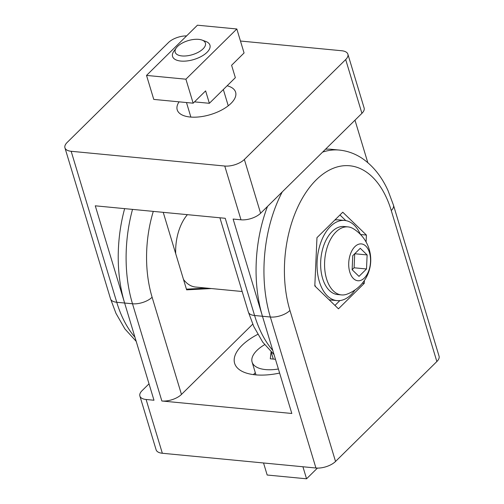 <?xml version="1.0" encoding="UTF-8"?>
<svg xmlns="http://www.w3.org/2000/svg" width="504" height="504" viewBox="0 0 504 504"><rect width="100%" height="100%" fill="white"/><g stroke="black" fill="none" stroke-linecap="round" stroke-linejoin="round"><path stroke-width="0.76" d="M302.923 466.761L306.558 478.8L267.17 475.02L263.535 462.974M306.558 478.8L317.419 468.09M255.295 372.658A39.041 18.15 -16.8 0 0 253.764 374.655M264.619 344.679A31.721 14.748 -16.8 0 0 252.107 362.105A31.721 14.748 -16.8 0 0 265.589 369.589A31.721 14.748 -16.8 0 0 278.391 369.004M275.461 359.289L270.295 358.791L271.095 351.912M273.288 359.081L271.139 351.956M124.645 208.631A109.809 64.298 95.5 0 0 121.88 220.33A109.809 64.298 95.5 0 0 124.627 303.024L153.978 400.239L146.103 399.483A14.641 6.804 163.2 0 1 140.03 396.428A14.641 6.804 163.2 0 1 139.879 396.031A14.641 6.804 163.2 0 1 142.078 390.663L149.02 383.821M282.253 191.904A109.809 64.298 95.5 0 0 267.593 234.322A109.809 64.298 95.5 0 0 270.346 317.016L315.932 468.008A14.641 6.804 -16.8 0 0 326.567 466.559A14.641 6.804 -16.8 0 0 335.538 461.456L289.951 310.464A95.168 55.724 -84.5 0 1 316.254 179.84A95.168 55.724 -84.5 0 1 391.268 210.552A14.641 6.804 -16.8 0 0 393.473 205.185L388.111 190.821C382.032 177.251 373.766 166.698 363.327 159.169C355.975 153.991 347.968 150.961 339.293 150.066L331.418 149.31A109.809 64.298 95.5 0 0 325.553 149.203M267.504 206.445A109.809 64.298 95.5 0 0 259.718 233.566A109.809 64.298 95.5 0 0 262.464 316.26L291.816 413.475L161.853 400.995A14.641 6.804 -16.8 0 0 172.494 399.546A14.641 6.804 -16.8 0 0 181.465 394.443L252.737 324.154M139.879 396.031L156.114 449.807A14.641 6.804 -16.8 0 0 156.265 450.204A14.641 6.804 -16.8 0 0 162.338 453.26L146.103 399.483M279.619 373.067A48.806 22.686 163.2 0 1 255.371 374.831A48.806 22.686 163.2 0 1 234.631 363.321A48.806 22.686 163.2 0 1 257.758 334.366M254.577 373.54A48.806 22.686 -16.8 0 0 253.336 374.598M211.397 288.553L186.631 289.844L163.233 212.341M186.423 289.157L206.672 288.099M364.379 280.514L364.253 283.361L338.455 308.807L314.811 285.951L316.972 237.655L342.77 212.209L366.408 235.066L366.099 242.033M345.769 220.601L339.961 214.981M360.511 234.499L366.408 235.066M362.376 283.185L364.253 283.361M334.958 305.43L339.879 300.579M315.932 468.008L162.338 453.26M391.268 210.552L436.855 361.538A14.641 6.804 -16.8 0 0 439.06 356.171L393.473 205.185M436.855 361.538L335.538 461.456M236.83 28.98L244.068 52.977L231.601 65.274L235.349 77.679L209.368 103.301L205.619 90.89L193.152 103.188L153.77 99.408L146.525 75.417L197.442 25.2L236.83 28.98L185.907 79.197L193.152 103.188M194.487 101.871L209.368 103.301M185.907 79.197L146.525 75.417M176.331 47.842L173.974 51.061A19.524 9.072 -16.8 0 0 172.57 56.461A19.524 9.072 -16.8 0 0 180.867 61.066A19.524 9.072 -16.8 0 0 201.342 56.416A19.524 9.072 -16.8 0 0 209.947 45.177A19.524 9.072 -16.8 0 0 205.789 41.454L202.047 40.081A15.782 7.333 -16.8 0 0 198.702 39.362A15.782 7.333 -16.8 0 0 176.331 47.842A15.782 7.333 -16.8 0 0 181.9 55.931A15.782 7.333 -16.8 0 0 201.663 50.079A15.782 7.333 -16.8 0 0 202.047 40.081M353.417 228.766A34.165 20.003 95.5 0 0 348.012 226.901A34.165 20.003 95.5 0 0 336.004 231.947A34.165 20.003 95.5 0 0 324.771 269.306A34.165 20.003 95.5 0 0 341.479 294.909A34.165 20.003 95.5 0 0 347.143 294.103A36.603 36.603 0 0 0 353.417 228.766M364.361 278.013A18.497 10.83 95.5 0 0 369.476 252.624A18.497 10.83 95.5 0 0 354.892 246.651A18.497 10.83 95.5 0 0 349.782 272.047A18.497 10.83 95.5 0 0 364.361 278.013M348.012 226.901L344.075 226.523A34.165 20.003 95.5 0 0 332.067 231.569A34.165 20.003 95.5 0 0 320.834 268.928A34.165 20.003 95.5 0 0 337.541 294.531L341.479 294.909M366.502 268.978L367.126 254.936L360.259 248.296L352.756 255.692L352.132 269.728L358.999 276.375L366.502 268.978L354.098 267.788L354.721 253.751M367.126 254.936L354.728 253.745M352.132 269.728L354.098 267.788M355.062 289.926A40.263 23.575 -84.5 0 1 351.112 294.657A40.263 23.575 -84.5 0 1 336.962 300.604A40.263 23.575 -84.5 0 1 317.268 270.428A40.263 23.575 -84.5 0 1 330.504 226.397A40.263 23.575 -84.5 0 1 344.654 220.45A40.263 23.575 -84.5 0 1 360.398 234.379M336.962 300.604L331.052 300.038A40.263 23.575 -84.5 0 1 329.03 299.691M315.58 286.688A40.263 23.575 -84.5 0 1 314.855 285.025M334.814 220.059A40.263 23.575 -84.5 0 1 338.751 219.883L344.654 220.45M242.166 291.507L195.577 287.034A40.263 23.575 -84.5 0 1 183.488 279.437M175.688 253.594A40.263 23.575 -84.5 0 1 187.406 214.66M134.94 337.189A109.809 64.298 -84.5 0 1 116.752 302.268L71.165 151.282A14.641 6.804 163.2 0 1 65.092 148.226A14.641 6.804 163.2 0 1 64.94 147.829A14.641 6.804 163.2 0 1 67.145 142.462L168.462 42.544A14.641 6.804 163.2 0 1 177.433 37.441A14.641 6.804 163.2 0 1 186.581 35.91M260.599 213.255L244.364 159.478A14.641 6.804 163.2 0 1 235.393 164.581A14.641 6.804 163.2 0 1 224.759 166.03L240.994 219.807A14.641 6.804 -16.8 0 0 251.628 218.358A14.641 6.804 -16.8 0 0 260.599 213.255L361.922 113.337A14.641 6.804 -16.8 0 0 364.121 107.969L347.886 54.193A14.641 6.804 163.2 0 1 345.681 59.56L361.922 113.337M240.465 41.026L341.662 50.74A14.641 6.804 163.2 0 1 347.735 53.796A14.641 6.804 163.2 0 1 347.886 54.193M227.147 85.768A30.505 14.181 163.2 0 1 235.614 92.194A30.505 14.181 163.2 0 1 222.163 109.752A30.505 14.181 163.2 0 1 190.178 117.022A30.505 14.181 163.2 0 1 177.213 109.828A30.505 14.181 163.2 0 1 179.09 101.84M367.8 162.641L354.98 120.179M289.951 310.464A14.641 6.804 163.2 0 1 280.98 315.567A14.641 6.804 163.2 0 1 270.346 317.016L262.464 316.26L233.119 219.051L240.994 219.807M71.165 151.282L224.759 166.03M132.52 209.393A109.809 64.298 95.5 0 0 129.755 221.086A109.809 64.298 95.5 0 0 132.502 303.78L124.627 303.024L95.275 205.815L225.238 218.295L254.589 315.504A109.809 64.298 -84.5 0 0 272.784 350.425M244.364 159.478L345.681 59.56M339.293 150.066A109.809 64.298 95.5 0 0 322.591 152.126M181.465 394.443L152.113 297.234A14.641 6.804 163.2 0 1 143.142 302.331A14.641 6.804 163.2 0 1 132.502 303.78L161.853 400.995M152.113 297.234A95.168 55.724 -84.5 0 1 153.292 211.384M136.2 341.359L124.898 328.923L115.964 313.343L110.527 298.815A14.641 6.804 -16.8 0 0 110.678 299.219A14.641 6.804 -16.8 0 0 116.752 302.268L124.627 303.024M274.044 354.596L262.735 342.159L253.802 326.579L248.365 312.052A14.641 6.804 -16.8 0 0 248.516 312.455A14.641 6.804 -16.8 0 0 254.589 315.504L262.464 316.26M252.107 362.105L255.963 374.888M190.871 117.085L186.486 102.551M228.249 105.796L223.335 89.523M110.527 298.815L64.94 147.829M248.365 312.052L219.908 217.778"/></g></svg>
